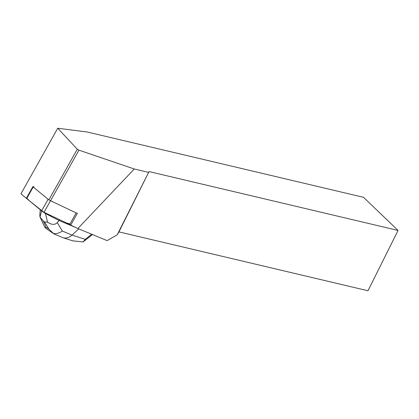 <?xml version="1.0" encoding="UTF-8"?>
<svg xmlns="http://www.w3.org/2000/svg" width="419" height="419" viewBox="0 0 419 419"><rect width="100%" height="100%" fill="white"/><g stroke="black" fill="none" stroke-linecap="round" stroke-linejoin="round"><path stroke-width="0.63" d="M50.521 200.717L76.179 212.91A2.236 0.299 29.3 0 0 77.379 213.276L70.884 224.862A2.236 0.299 -150.7 0 1 69.685 224.495L44.021 212.302A2.236 0.299 -150.7 0 1 41.628 210.862L26.696 198.59A2.236 0.299 -150.7 0 1 26.397 198.213L32.892 186.628A2.236 0.299 29.3 0 0 33.195 187L48.122 199.271A2.236 0.299 29.3 0 0 50.521 200.717L44.021 212.302M34.091 186.994A2.236 0.299 29.3 0 0 32.892 186.628M70.24 224.736L70.376 224.851A2.236 0.299 -150.7 0 1 70.612 225.071L77.861 228.512L107.144 240.621L117.215 234.818L149.033 171.575L398.05 230.44L363.545 197.318L87.063 131.964L57.728 128.245L20.95 193.835L26.46 198.365M148.373 172.324L134.279 168.993L78.94 150.154L77.285 149.185L57.728 128.245M77.285 149.185L49.07 199.502M398.05 230.44L367.976 290.755L118.959 231.89L117.215 234.818M149.033 171.575L118.959 231.89M134.279 168.993L77.861 228.512M50.715 200.492L78.94 150.154M72.723 240.825L83.082 241.957L92.499 234.567M83.082 241.957L85.24 239.322L72.031 235.101C69.088 237.709 66.071 238.584 62.981 237.714L54.082 233.996L48.861 229.078L46.121 227.208L45.168 227.789L44.257 226.166M75.493 227.391L59.069 220.525L59.545 219.676M41.591 210.83L40.046 216.99C39.742 216.262 39.784 214.24 40.166 210.935L40.303 209.767M57.272 222.594C54.994 225.071 51.752 224.935 47.546 222.19L45.446 213.507L59.069 220.525L57.272 222.594L62.337 231.047C59.388 233.084 56.497 233.928 53.669 233.582M41.612 210.893L48.122 199.271M45.446 213.507L45.681 213.093M45.42 213.528L41.612 210.93M78.73 228.874L72.031 235.101L62.337 231.047M40.172 217.162L43.304 221.064L44.582 221.939L47.546 222.19M45.168 227.789L46.965 229.141M69.968 223.982L66.333 222.903L43.728 212.161L29.759 201.104L26.874 198.276M69.685 224.495L76.179 212.91M33.195 187L26.696 198.59M91.709 234.242L85.24 239.322M46.121 227.208L43.304 221.064M44.582 221.939L48.861 229.078M40.046 216.99L44.241 226.134M62.981 237.714L73.409 241.045M46.886 229.088L54.061 233.975"/></g></svg>
